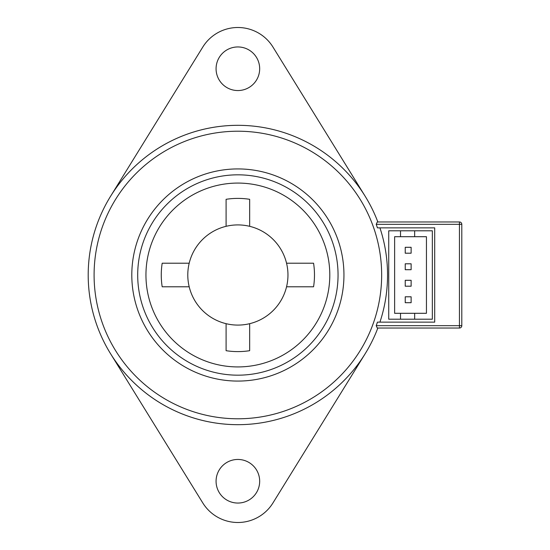 <?xml version="1.0" encoding="UTF-8"?>
<svg xmlns="http://www.w3.org/2000/svg" width="550" height="550" viewBox="0 0 550 550"><rect width="100%" height="100%" fill="white"/><g stroke="black" fill="none" stroke-linecap="round" stroke-linejoin="round"><path stroke-width="0.82" d="M377.843 328.034A149.676 149.676 0 0 1 88.199 275A149.676 149.676 0 0 1 377.843 221.966M376.207 224.324L377.314 221.966L459.449 221.966A2.358 2.358 0 0 1 461.801 224.324L461.801 325.676A2.358 2.358 0 0 1 459.449 328.034L377.314 328.034L376.207 325.676L459.449 325.676L459.449 224.324L376.207 224.324A147.324 147.324 0 0 1 377.451 227.858L434.699 227.858L434.699 322.142L377.451 322.142A147.324 147.324 0 0 1 376.207 325.676M379.933 227.858A149.676 149.676 0 0 1 379.933 322.142M237.875 46.949A21.801 21.801 0 0 0 216.074 68.75A21.801 21.801 0 0 0 237.875 90.551A21.801 21.801 0 0 0 259.676 68.75A21.801 21.801 0 0 0 237.875 46.949M237.875 459.449A21.801 21.801 0 0 0 216.074 481.25A21.801 21.801 0 0 0 237.875 503.051A21.801 21.801 0 0 0 259.676 481.25A21.801 21.801 0 0 0 237.875 459.449M365.2 353.691L272.965 502.934A41.25 41.25 0 0 1 202.785 502.934L110.55 353.691M237.875 375.176A100.176 100.176 0 0 0 338.051 275A100.176 100.176 0 0 0 237.875 174.824A100.176 100.176 0 0 0 137.699 275A100.176 100.176 0 0 0 237.875 375.176A100.176 100.176 0 0 0 338.051 275A100.176 100.176 0 0 0 237.875 174.824M249.659 199.306L249.659 226.318L249.659 199.306A76.608 76.608 0 0 0 226.091 199.306L226.091 226.318A50.091 50.091 0 0 1 286.557 286.784L313.569 286.784A76.608 76.608 0 0 0 313.569 263.216L286.557 263.216L313.569 263.216M414.659 319.199L414.659 313.301L426.449 313.301L426.449 236.699L414.659 236.699L414.659 230.801L400.517 230.801L400.517 236.699L394.625 236.699L394.625 313.301L400.517 313.301L400.517 319.199L432.341 319.199L432.341 230.801L414.659 230.801M226.091 350.694L226.091 323.682L226.091 350.694A76.608 76.608 0 0 0 249.659 350.694L249.659 323.682A50.091 50.091 0 0 1 189.193 263.216L162.181 263.216A76.608 76.608 0 0 0 162.181 286.784L189.193 286.784L162.181 286.784M313.569 286.784L286.557 286.784A50.091 50.091 0 0 1 249.659 323.682L249.659 350.694M162.181 263.216L189.193 263.216A50.091 50.091 0 0 1 226.091 226.318L226.091 199.306M110.55 196.309L202.785 47.066A41.25 41.25 0 0 1 272.965 47.066L365.2 196.309M400.517 230.801L388.733 230.801L388.733 319.199L400.517 319.199M400.517 313.301L414.659 313.301M414.659 236.699L400.517 236.699M411.125 302.699L411.125 296.801L405.233 296.801L405.233 302.699L411.125 302.699M411.125 286.199L411.125 280.301L405.233 280.301L405.233 286.199L411.125 286.199M411.125 269.699L411.125 263.801L405.233 263.801L405.233 269.699L411.125 269.699M411.125 253.199L411.125 247.301L405.233 247.301L405.233 253.199L411.125 253.199M237.875 418.784A143.784 143.784 0 0 0 381.659 275A143.784 143.784 0 0 0 237.875 131.216A143.784 143.784 0 0 0 94.091 275A143.784 143.784 0 0 0 237.875 418.784M237.875 168.926A106.074 106.074 0 0 0 131.801 275A106.074 106.074 0 0 0 237.875 381.074A106.074 106.074 0 0 0 343.949 275A106.074 106.074 0 0 0 237.875 168.926M237.875 366.926A91.926 91.926 0 0 0 329.801 275A91.926 91.926 0 0 0 237.875 183.074A91.926 91.926 0 0 0 145.949 275A91.926 91.926 0 0 0 237.875 366.926M237.875 424.676A149.676 149.676 0 0 1 88.199 275A149.676 149.676 0 0 1 237.875 125.324M459.449 221.966L459.449 224.324L461.801 224.324A2.358 2.358 0 0 0 459.449 221.966M461.801 325.676L459.449 325.676L459.449 328.034A2.358 2.358 0 0 0 461.801 325.676"/></g></svg>
